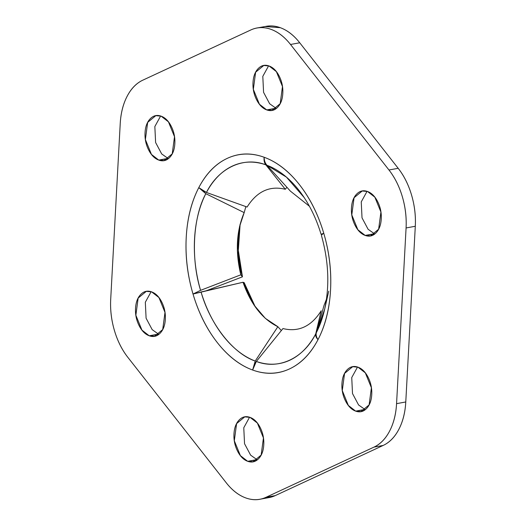 <?xml version="1.0" encoding="UTF-8"?>
<svg xmlns="http://www.w3.org/2000/svg" width="526" height="526" viewBox="0 0 526 526"><rect width="100%" height="100%" fill="white"/><g stroke="black" fill="none" stroke-linecap="round" stroke-linejoin="round"><path stroke-width="0.79" d="M269.082 497.576A60.924 38.937 -100.4 0 0 275.21 495.617L265.992 497.307A60.924 38.937 79.6 0 1 259.864 499.266A60.924 38.937 79.6 0 1 245.701 497.905C238.607 495.314 232.13 490.285 226.265 482.809L127.818 357.299C121.96 349.823 117.495 340.907 114.444 330.552C111.387 320.196 110.138 309.788 110.703 299.327L120.224 123.63C120.789 113.169 123.091 104.056 127.128 96.291C131.165 88.526 136.398 83.147 142.829 80.162L250.79 29.975C257.221 26.99 263.98 26.793 271.081 29.377C278.175 31.968 284.651 37.004 290.516 44.473L388.964 169.99C394.822 177.466 399.287 186.382 402.344 196.731C405.401 207.086 406.644 217.494 406.079 227.962L396.565 403.659C395.999 414.12 393.691 423.233 389.654 430.998C385.617 438.763 380.383 444.141 373.953 447.126L265.992 497.307C259.561 500.298 252.802 500.496 245.701 497.905A60.924 38.937 79.6 0 1 226.265 482.809L127.818 357.299A60.924 38.937 79.6 0 1 110.703 299.327L120.224 123.63A60.924 38.937 79.6 0 1 142.829 80.162L250.79 29.975A60.924 38.937 79.6 0 1 257.069 27.996A60.924 38.937 79.6 0 1 290.516 44.473L299.735 42.784C293.87 35.308 287.393 30.278 280.299 27.687L265.091 26.517M167.998 158.405L158.753 160.088L151.455 154.42L145.38 139.541L147.661 122.4L155.814 115.654L161.134 116.167C157.018 114.661 153.395 115.529 150.252 118.751C147.109 121.979 145.373 126.628 145.051 132.69C144.722 138.759 145.893 144.466 148.569 149.811C151.245 155.163 154.644 158.589 158.753 160.088C162.869 161.594 166.499 160.726 169.635 157.504C172.778 154.276 174.514 149.627 174.842 143.565C175.171 137.503 173.994 131.796 171.318 126.444C168.642 121.092 165.249 117.666 161.134 116.167L168.432 121.835L174.507 136.714L172.226 153.862L164.073 160.601L158.753 160.088L168.465 158.563M275.966 108.224L266.715 109.908L259.423 104.233L253.341 89.361L255.623 72.213L263.776 65.474L269.095 65.987C264.986 64.481 261.356 65.342 258.213 68.571C255.071 71.799 253.341 76.448 253.013 82.51C252.684 88.572 253.854 94.279 256.53 99.631C259.206 104.983 262.605 108.409 266.715 109.908C270.831 111.407 274.46 110.545 277.596 107.317C280.739 104.095 282.475 99.447 282.804 93.385C283.133 87.316 281.956 81.609 279.28 76.263C276.604 70.911 273.211 67.486 269.095 65.987L276.393 71.654L282.475 86.534L280.194 103.675L272.034 110.414L266.715 109.908L276.426 108.382M374.413 233.741L365.162 235.424L357.871 229.75L351.789 214.878L354.07 197.73L362.223 190.991L367.542 191.497C363.433 189.998 359.804 190.859 356.661 194.087C353.518 197.316 351.789 201.958 351.46 208.026C351.131 214.089 352.302 219.796 354.978 225.148C357.654 230.493 361.053 233.919 365.162 235.424C369.278 236.924 372.908 236.062 376.044 232.834C379.187 229.606 380.923 224.964 381.251 218.895C381.58 212.833 380.403 207.126 377.727 201.774C375.051 196.428 371.658 193.003 367.542 191.497L374.841 197.171L380.923 212.05L378.641 229.191L370.482 235.931L365.162 235.424L374.874 233.899M357.535 367.03L351.736 377.576L352.505 393.547L358.581 404.961L364.866 409.425L355.648 411.122L348.35 405.447L342.275 390.575L344.556 373.427L352.709 366.688L358.028 367.194C353.913 365.695 350.29 366.556 347.147 369.785C344.004 373.013 342.268 377.655 341.939 383.724C341.617 389.786 342.788 395.493 345.464 400.845C348.14 406.197 351.539 409.623 355.648 411.122C359.764 412.621 363.387 411.759 366.53 408.531C369.673 405.303 371.409 400.661 371.737 394.599C372.066 388.53 370.889 382.823 368.213 377.471C365.537 372.125 362.144 368.7 358.028 367.194L365.327 372.868L371.402 387.747L369.12 404.888L360.967 411.628L355.648 411.122L365.36 409.596M249.574 417.21L243.768 427.763L244.544 443.727L250.619 455.141L256.905 459.612L247.687 461.302L240.389 455.634L234.313 440.755L236.595 423.608L244.748 416.868L250.067 417.381C245.951 415.875 242.322 416.743 239.185 419.965C236.042 423.193 234.307 427.842 233.978 433.904C233.649 439.966 234.826 445.673 237.502 451.025C240.178 456.377 243.571 459.803 247.687 461.302C251.803 462.808 255.426 461.94 258.568 458.718C261.711 455.49 263.447 450.841 263.769 444.779C264.098 438.71 262.928 433.003 260.252 427.658C257.576 422.306 254.176 418.88 250.067 417.381L257.365 423.049L263.441 437.928L261.159 455.069L253.006 461.815L247.687 461.302L257.392 459.777M158.484 334.109L149.239 335.785L141.941 330.118L135.866 315.238L138.147 298.097L146.3 291.358L151.619 291.864C147.504 290.365 143.881 291.226 140.738 294.455C137.595 297.677 135.859 302.325 135.53 308.387C135.202 314.456 136.379 320.163 139.055 325.509C141.731 330.861 145.123 334.286 149.239 335.785C153.355 337.291 156.978 336.43 160.121 333.201C163.264 329.973 165 325.324 165.328 319.262C165.651 313.2 164.48 307.493 161.804 302.141C159.128 296.789 155.729 293.363 151.619 291.864L158.918 297.532L164.993 312.411L162.712 329.559L154.559 336.298L149.239 335.785L158.944 334.26M203.273 191.056L206.448 192.457A102.051 65.224 79.6 0 1 265.84 164.848C264.381 162.922 263.815 160.397 264.151 157.261A110.664 70.734 -100.4 0 0 198.782 187.644A110.664 70.734 -100.4 0 0 193.022 294.027A110.664 70.734 -100.4 0 0 252.631 370.021A110.664 70.734 -100.4 0 0 318 339.638A110.664 70.734 -100.4 0 0 323.76 233.261A110.664 70.734 -100.4 0 0 264.151 157.261C251.264 152.56 238.982 152.921 227.304 158.346C215.627 163.777 206.12 173.541 198.782 187.644C191.451 201.754 187.263 218.303 186.237 237.311C185.205 256.313 187.466 275.216 193.022 294.027L200.57 290.345A102.051 65.224 79.6 0 1 205.811 193.686L198.782 187.644L205.811 193.686L244.182 212.616C236.391 230.921 235.273 251.652 240.809 274.822L200.57 290.345C190.675 258.338 192.897 217.37 205.811 193.686L244.182 212.616L245.866 206.6M266.406 164.585L266.965 165.256A102.051 65.224 79.6 0 1 304.041 197.368M322.05 234.589L321.13 234.313L323.76 233.261L321.07 234.287C316.902 220.532 311.26 208.276 304.153 197.533L286.446 177.13L266.965 165.256C265.137 163.244 264.197 160.575 264.151 157.261C263.756 160.417 264.322 162.948 265.84 164.848L285.302 189.275C269.693 185.468 256.951 191.392 247.082 207.04L206.448 192.457C218.645 167.86 243.814 156.163 265.84 164.848L285.302 189.275L286.92 187.269M324.746 308.808A102.051 65.224 79.6 0 1 316.376 332.61L316.284 332.971M281.351 330.558L277.86 326.699L255.215 361.04C233.123 353.623 210.17 324.358 201.057 291.983L243.012 282.258C250.836 304.363 262.454 319.177 277.86 326.699L255.215 361.04L252.631 370.021L255.215 361.04A102.051 65.224 79.6 0 1 201.057 291.983L193.022 294.027C198.578 312.839 206.679 329.026 217.323 342.604C227.975 356.181 239.744 365.32 252.631 370.021C265.518 374.729 277.8 374.367 289.478 368.936C301.155 363.512 310.662 353.742 318 339.638C316.126 337.554 315.37 335.621 315.738 333.839A102.051 65.224 79.6 0 1 256.34 361.447L254.965 363.387M290.405 191.135L309.42 206.251L290.405 191.135L266.965 165.256M321.504 235.747C328.658 261.363 329.71 285.835 324.66 309.176L316.376 332.61L324.088 305.212L326.488 299.149L324.088 305.212L316.376 332.61C315.771 334.746 316.31 337.087 318 339.638C325.338 325.535 329.519 308.979 330.545 289.977C331.577 270.975 329.315 252.066 323.76 233.261C318.204 214.45 310.103 198.256 299.458 184.685C288.813 171.108 277.044 161.969 264.151 157.261M252.631 370.021L256.34 361.447L282.962 328.559C298.571 332.36 311.313 326.442 321.182 310.794L315.738 333.839C303.535 358.43 278.366 370.133 256.34 361.447L282.962 328.559C298.571 332.36 311.313 326.442 321.182 310.794L315.738 333.839C315.311 335.634 316.06 337.567 318 339.638M198.782 187.644L206.448 192.457L247.082 207.04C256.951 191.392 269.693 185.468 285.302 189.275M277.86 326.699L265.301 318.329L253.926 304.942L243.012 282.258L244.163 282.62L255.353 307.02A80.202 51.265 -100.4 0 1 244.163 282.62L243.012 282.258L193.022 294.027L200.57 290.345L240.809 274.822L237.351 250.455L239.54 226.627L244.182 212.616M240.132 224.181L238.324 250.409L242.453 276.821L240.809 274.822L242.453 276.821A80.202 51.265 -100.4 0 1 240.132 224.181M267.859 497.8L275.21 495.617L383.171 445.437C389.602 442.445 394.835 437.067 398.872 429.301C402.909 421.536 405.211 412.423 405.776 401.963L415.297 226.265C415.862 215.805 414.613 205.396 411.556 195.041C408.505 184.685 404.04 175.769 398.182 168.3L299.735 42.784L398.182 168.3L388.964 169.99L290.516 44.473L299.735 42.784A60.924 38.937 -100.4 0 0 280.299 27.687A60.924 38.937 -100.4 0 0 266.287 26.3M268.608 65.816L262.803 76.362L263.572 92.333L269.647 103.747L275.907 108.205M151.126 291.7L145.321 302.246L146.096 318.21L152.172 329.631L158.425 334.082M367.056 191.332L361.25 201.879L362.019 217.849L368.095 229.264L374.354 233.722M160.64 115.996L154.841 126.549L155.611 142.513L161.686 153.927L167.972 158.398M206.304 290.766L242.453 276.821M321.61 235.95C321.149 235.398 321.866 234.504 323.76 233.261M405.776 401.963L396.565 403.659L406.079 227.962L415.297 226.265L405.776 401.963L396.565 403.659A60.924 38.937 79.6 0 1 373.953 447.126L383.171 445.437L275.21 495.617L265.992 497.307L373.953 447.126L383.171 445.437A60.924 38.937 -100.4 0 0 405.776 401.963M388.964 169.99A60.924 38.937 79.6 0 1 406.079 227.962L415.297 226.265A60.924 38.937 -100.4 0 0 398.182 168.3L388.964 169.99M260.909 499.075L269.102 497.57M164.073 160.601L165.197 160.391M272.034 110.414L273.158 110.21M370.482 235.931L371.606 235.727M360.967 411.628L362.092 411.424M253.006 461.815L254.124 461.604M154.559 336.298L155.676 336.088M324.66 309.176L328.724 291.2M146.3 291.358L147.352 291.161M244.748 416.868L245.8 416.677M352.709 366.688L353.761 366.497M362.223 190.991L363.275 190.8M263.776 65.474L264.828 65.283M155.814 115.654L156.866 115.464M258.141 27.793L266.117 26.333"/></g></svg>
